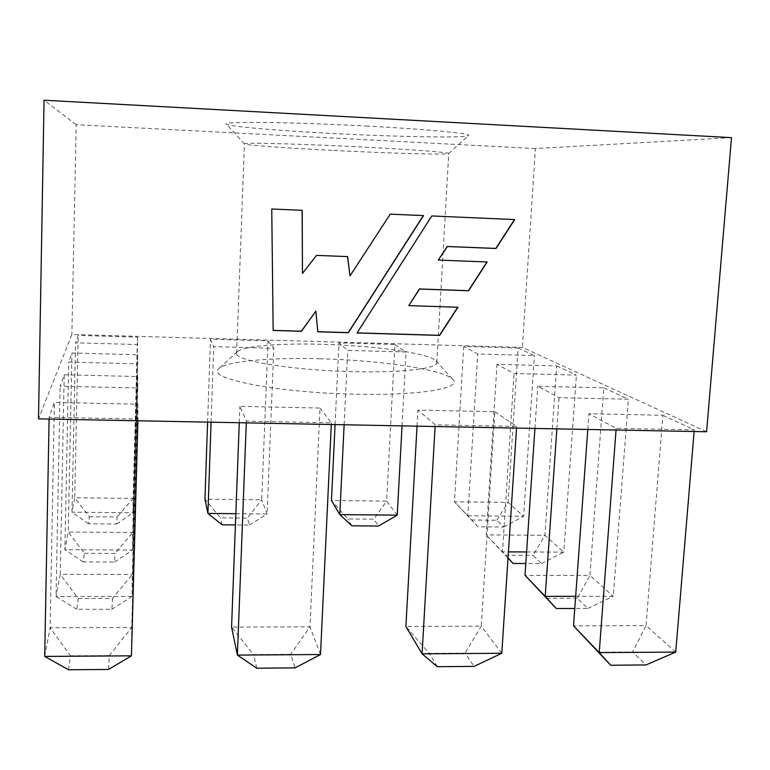 <?xml version="1.0" encoding="UTF-8"?>
<svg xmlns="http://www.w3.org/2000/svg" width="770" height="770" viewBox="0 0 770 770"><rect width="100%" height="100%" fill="white"/><g stroke="black" fill="none" stroke-linecap="round" stroke-linejoin="round"><path stroke-width="0.58" stroke-dasharray="3.85 2.89" d="M367.848 126.126C291.262 121.958 219.768 121.246 226.495 124.172C229.075 126.549 276.786 130.573 330.369 133.354C395.27 136.819 465.147 138.186 468.42 135.587C472.838 133.691 429.467 129.389 367.848 126.126M332.014 150.362C286.103 148.061 245.871 145.193 244.465 143.932L244.408 143.846C241.973 142.373 301.436 143.874 363.469 147.08C413.259 149.611 449.921 152.45 448.746 153.48L448.679 153.557C447.004 154.943 387.695 153.211 332.014 150.362M320.108 358.762C270.78 357.357 226.111 361.197 218.776 368.657C205.022 378.147 275.573 392.69 354.672 394.173C418.842 395.79 462.202 388.388 453.097 379.706C445.099 369.677 380.524 360.196 320.108 358.762M352.506 371.641C291.772 370.312 233.945 360.533 236.631 353.247L237.41 351.707C242.925 345.961 280.761 343.045 323.14 344.315C375.086 345.653 430.218 353.363 436.147 361.082L436.783 362.689C437.524 368.657 401.247 372.969 352.506 371.641M556.652 365.923L576.403 375.106L514.071 373.498L496.997 364.335L556.652 365.923L544.939 535.314L486.217 534.909L496.997 364.335M662.893 415.29L694.271 429.872L616.173 428.351L588.954 413.731L662.893 415.29L646.03 625.567L573.515 625.846M494.85 411.738L516.66 426.407L435.204 424.819L417.918 410.112L494.85 411.738L481.279 626.183L405.896 626.472L429.285 653.374L465.08 653.133L474.108 666.387M319.983 408.042L331.389 422.797L246.371 421.142L239.884 406.348L319.983 408.042L309.983 626.828L231.568 627.117L253.503 654.577L290.771 654.317L295.093 667.879M137.599 354.749L137.647 363.854L68.713 362.083L71.937 353.007L137.599 354.749L132.748 532.484L68.232 532.041L71.937 353.007M137.869 404.192L137.955 419.024L49.126 417.292L54.401 402.421L137.869 404.192L131.747 627.492L50.117 627.791L54.401 402.421M706.581 431.758L522.378 347.405L71.86 334.469L38.5 418.861M137.715 376.54L137.782 387.993L60.156 386.203L64.218 374.759L137.715 376.54L132.305 574.478L60.233 574.314L64.218 374.759M137.503 337.135L137.541 344.536L75.547 342.814L78.165 335.441L137.503 337.135L133.114 498.411L74.709 497.786L78.165 335.441M268.075 340.869L273.831 348.329L213.714 346.654L210.46 339.224L268.075 340.869L261.675 499.778L204.945 499.172L220.47 517.863L247.334 518.095L249.547 525.034L235.418 524.928M394.904 344.498L406.05 352.006L347.722 350.379L338.925 342.9L394.904 344.498L386.617 501.106L331.475 500.519L347.761 518.951L373.864 519.173L378.542 526.035M603.815 387.839L628.378 399.255L559.039 397.657L537.778 386.242L603.815 387.839L589.916 575.469L525.024 575.325M518.143 348.03L534.37 355.567L477.747 353.998L463.742 346.471L518.143 348.03L508.075 502.406L454.464 501.828L463.742 346.471M731.5 137.647L535.429 148.552L522.378 347.405M535.429 148.552L76.192 124.702L71.86 334.469M76.192 124.702L44.063 100.216M137.907 420.786L137.955 419.024M131.449 655.828L131.747 627.492L109.282 655.559L108.493 669.448M49.097 419.072L49.126 417.292M68.559 669.784L70.465 655.828L50.117 627.791L44.698 656.425M70.465 655.828L109.282 655.559M78.28 598.511L112.497 598.492L111.891 609.263L76.798 609.32L78.28 598.511L60.233 574.314L56.037 596.481L132.074 596.461L137.782 387.993M111.891 609.263L132.074 596.461L132.305 574.478L112.497 598.492M76.798 609.32L56.037 596.481L60.156 386.203M84.44 553.303L115.028 553.447L114.547 562.042L83.266 561.927L84.44 553.303L68.232 532.041L64.882 549.703L132.565 550.04L137.647 363.854M114.547 562.042L132.565 550.04L132.748 532.484L115.028 553.447M83.266 561.927L64.882 549.703L68.713 362.083M89.416 516.737L117.079 516.978L116.684 524.004L88.463 523.783L89.416 516.737L74.709 497.786L71.985 512.194L132.96 512.743L137.541 344.536M116.684 524.004L132.96 512.743L133.114 498.411L117.079 516.978M88.463 523.783L71.985 512.194L75.547 342.814M331.302 424.52L331.389 422.797M320.512 654.529L309.983 626.828L290.771 654.317M246.304 422.874L246.371 421.142M239.268 422.74L239.884 406.348M256.795 668.206L253.503 654.577M235.841 513.677L267.065 513.956L273.831 348.329M249.547 525.034L267.065 513.956L261.675 499.778L247.334 518.095M211.086 422.191L213.714 346.654M207.602 422.124L210.46 339.224M222.145 524.822L220.47 517.863M516.545 428.091L516.66 426.407M501.78 653.278L481.279 626.183L465.08 653.133M435.108 426.522L435.204 424.819M417.032 426.166L417.918 410.112M437.36 666.695L429.285 653.374M402.056 425.877L406.05 352.006M397.233 515.13L386.617 501.106L373.864 519.173M344.132 424.761L347.722 350.379M335.065 424.588L338.925 342.9M351.938 525.833L347.761 518.951M694.136 431.518L694.271 429.872M675.723 652.084L646.03 625.567L632.642 651.988L646.001 664.943M616.048 430.016L616.173 428.351M587.808 429.467L588.954 413.731M598.223 652.219L632.642 651.988M575.662 596.336L613.276 596.327L628.378 399.255M587.779 608.454L613.276 596.327L589.916 575.469L577.269 598.261L587.779 608.454L574.786 608.483M556.864 428.871L559.039 397.657M534.929 428.447L537.778 386.242M546.498 598.28L577.269 598.261M526.593 551.965L563.794 552.148L576.403 375.106M541.503 563.563L563.794 552.148L544.939 535.314L533.013 555.324L541.503 563.563L525.823 563.505M508.017 558.135L486.217 534.909L502.483 551.849L514.071 373.498M508.036 557.913L502.483 551.849L508.431 551.878M505.207 555.199L533.013 555.324M471.461 520.01L496.833 520.231L503.83 527.017L477.987 526.815L454.464 501.828L467.842 515.775L523.619 516.275L534.37 355.567M503.83 527.017L523.619 516.275L508.075 502.406L496.833 520.231M477.987 526.815L467.842 515.775L477.747 353.998M423.336 215.59L390.236 214.147M315.748 311.109L317.837 331.706M302.225 210.316L271.675 208.968L273.158 330.369M347.53 256.583L316.412 255.342L302.369 273.427M390.092 214.127L349.878 275.843M514.726 219.575L431.797 215.956M486.948 261.954L438.168 260.029M457.736 307.24L408.649 305.546M431.624 215.937L357.097 332.871M244.465 143.932L226.495 124.172M237.41 351.707L218.776 368.657M236.631 353.247L244.408 143.846M436.783 362.689L448.746 153.48M436.147 361.082L453.097 379.706M448.679 153.557L468.42 135.587"/><path stroke-width="1.16" d="M38.5 418.861L706.581 431.758L731.5 137.647L44.063 100.216L38.5 418.861M431.797 215.956L357.039 332.958L439.622 335.422L457.958 307.249L408.803 305.623L419.525 289.029L468.622 290.752L487.169 261.964L438.332 260.077L447.37 246.525L496.005 248.479L514.726 219.575L431.797 215.956M390.236 214.147L350.003 275.901L347.636 256.593L316.508 255.39L302.456 273.485L302.225 210.316L271.752 208.988L273.158 330.455L301.417 331.302L315.854 311.186L317.846 331.793L348.358 332.698L423.51 215.6L390.236 214.147M131.449 655.828L108.493 669.448L68.559 669.784L44.698 656.425L131.449 655.828L137.907 420.786M44.698 656.425L49.097 419.072M239.268 422.74L231.568 627.117L237.391 655.097L320.512 654.529L331.302 424.52M320.512 654.529L295.093 667.879L256.795 668.206L237.391 655.097L246.304 422.874M207.602 422.124L204.945 499.172L207.91 513.417L211.086 422.191M235.418 524.928L222.145 524.822L207.91 513.417L235.841 513.677M417.032 426.166L405.896 626.472L422.066 653.826L501.78 653.278L516.545 428.091M501.78 653.278L474.108 666.387L437.36 666.695L422.066 653.826L435.108 426.522M335.065 424.588L331.475 500.519L339.801 514.61L397.233 515.13L402.056 425.877M397.233 515.13L378.542 526.035L351.938 525.833L339.801 514.61L344.132 424.761M675.723 652.084L646.001 664.943L610.706 665.241L573.515 625.846L599.214 652.604L675.723 652.084L694.136 431.518M610.706 665.241L599.214 652.604L616.048 430.016M573.515 625.846L587.808 429.467M574.786 608.483L556.315 608.512L525.024 575.325L545.199 596.346L556.864 428.871M556.315 608.512L545.199 596.346L575.662 596.336M525.024 575.325L534.929 428.447M508.431 551.878L526.593 551.965M525.823 563.505L513.118 563.457L508.017 558.135M513.118 563.457L508.036 557.913M317.837 331.706L348.242 332.611L423.336 215.59M273.158 330.369L301.33 331.206L315.854 311.186M302.456 273.485L302.138 210.316M350.003 275.901L347.53 256.583M438.332 260.077L447.197 246.487L495.813 248.431L514.504 219.566M408.803 305.623L419.361 288.962L468.43 290.685L486.948 261.954M357.097 332.871L439.458 335.325L457.736 307.24"/></g></svg>
